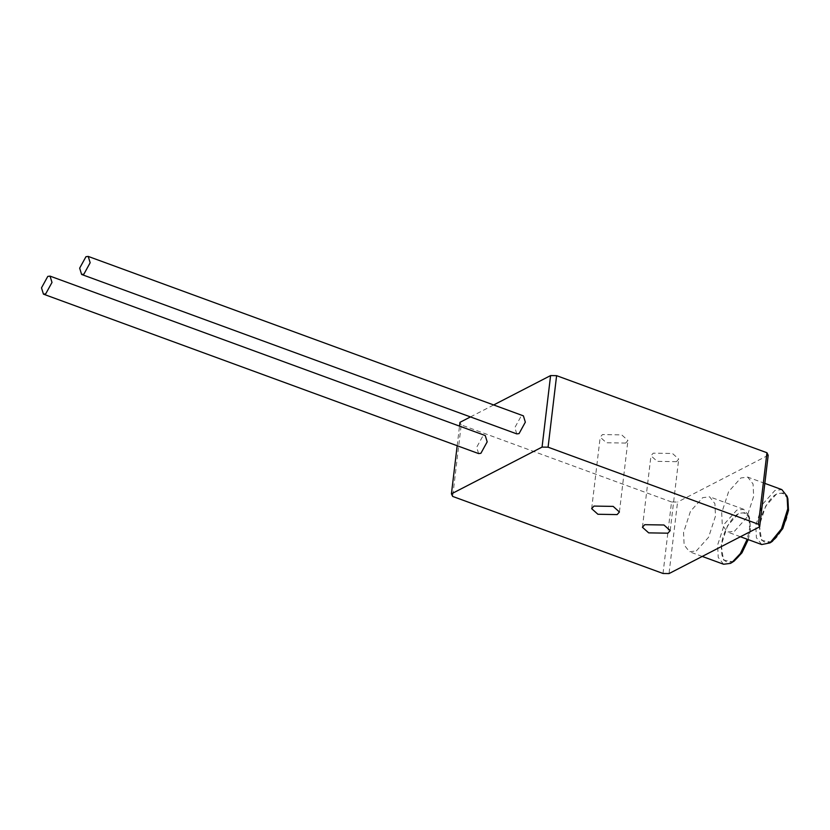 <?xml version="1.0" encoding="UTF-8"?>
<svg xmlns="http://www.w3.org/2000/svg" width="830" height="830" viewBox="0 0 830 830"><rect width="100%" height="100%" fill="white"/><g stroke="black" fill="none" stroke-linecap="round" stroke-linejoin="round"><path stroke-width="0.62" stroke-dasharray="4.15 3.11" d="M663.014 573.478L671.532 501.963L677.55 502.067L669.022 573.582M671.532 501.963L461.2 424.908L452.672 496.423M459.955 422.346L461.2 424.908M470.475 416.919L493.663 404.957M768.186 455.286L677.55 502.067M676.45 461.667L678.722 459.073L672.476 453.481L653.241 453.17L650.969 455.763L657.215 461.356L676.45 461.667M625.675 443.075L627.947 440.471L621.701 434.879L602.466 434.567L600.194 437.161L606.44 442.753L625.675 443.075M457.174 445.72L459.509 426.122M748.224 539.604L750.341 530.059L749.729 518.574L745.226 512.67L738.679 513.334L727.547 525.743L721.239 545.071L723.459 560.011L732.9 561.806L734.156 561.07M723.553 564.234L718.23 557.376L717.628 545.02L724.559 523.782L736.781 510.149L743.68 509.298L748.919 515.907L749.594 528.523L747.197 539.23M696.349 550.902L708.581 537.269L715.502 516.032L714.91 503.675L709.588 496.807L702.699 497.658L690.467 511.29L683.547 532.528L684.138 544.885L689.46 551.753L696.349 550.902M721.478 544.957C720.668 558.86 724.497 564.338 732.942 561.402C739.893 558.818 749.334 541.648 750.102 530.183C750.901 516.27 747.083 510.792 738.627 513.729C731.676 516.312 722.245 533.493 721.478 544.957M787.888 498.882L783.396 492.968L776.839 493.632L765.706 506.041L759.398 525.38L761.618 540.32L771.06 542.104L772.315 541.378M761.712 544.542L756.389 537.684L755.798 525.317L762.718 504.08L774.95 490.457L781.839 489.607M734.509 531.21L746.741 517.578L753.661 496.34L753.069 483.983L747.747 477.115L740.858 477.966L728.626 491.599L721.706 512.836L722.297 525.193L727.62 532.061L734.509 531.21M759.637 525.255C758.838 539.168 762.656 544.646 771.112 541.71C778.063 539.127 787.494 521.956 788.261 510.492C789.071 496.579 785.242 491.101 776.797 494.037C769.835 496.62 760.404 513.791 759.637 525.255M478.63 453.585L476.679 447.277L482.977 435.823L485.239 435.543M516.789 433.893L514.849 427.585L521.136 416.131L523.398 415.851M749.729 518.574L748.919 515.907M702.242 556.432L689.46 551.753M743.68 509.298L709.588 496.807M740.402 536.74L727.62 532.061M764.835 483.382L747.747 477.115M670.194 530.588L678.722 459.073M642.441 527.278L650.969 455.763M619.419 511.986L627.947 440.471M591.666 508.676L600.194 437.161"/><path stroke-width="1.25" d="M493.663 404.957L550.591 375.575L542.063 447.09L548.08 447.183L556.608 375.668L766.941 452.734L758.413 524.249L759.658 526.801L669.022 573.582L663.014 573.478L452.672 496.423L451.427 493.86L457.174 445.72M459.509 426.122L459.955 422.346L470.475 416.919M556.608 375.668L550.591 375.575M759.658 526.801L768.186 455.286L766.941 452.734M758.413 524.249L548.08 447.183M747.197 539.23L740.339 553.6L731.821 562.584L734.156 561.07L741.968 552.811L748.224 539.604M731.821 562.584L730.442 563.394L723.553 564.234L702.242 556.432M769.981 542.893L772.315 541.378L782.794 528.575L788.5 510.367L787.888 498.882L787.079 496.216L787.753 508.832L781.487 528.835L769.981 542.893L761.712 544.542L740.402 536.74M764.835 483.382L781.839 489.607L787.079 496.216M47.787 276.4L41.5 287.844L43.44 294.152L45.702 293.872L52 282.428L50.049 276.12L47.787 276.4M50.049 276.12L485.239 435.543L487.179 441.861L480.892 453.305L478.63 453.585L43.44 294.152M85.957 256.698L79.659 268.152L81.61 274.46L83.872 274.18L90.159 262.737L88.219 256.418L85.957 256.698M88.219 256.418L523.398 415.851L525.338 422.159L519.051 433.613L516.789 433.893L81.61 274.46M644.713 524.685L663.948 524.996L670.194 530.588L667.922 533.182L648.687 532.87L642.441 527.278L644.713 524.685M593.938 506.082L613.173 506.393L619.419 511.986L617.147 514.59L597.911 514.268L591.666 508.676L593.938 506.082M542.063 447.09L451.427 493.86"/></g></svg>
